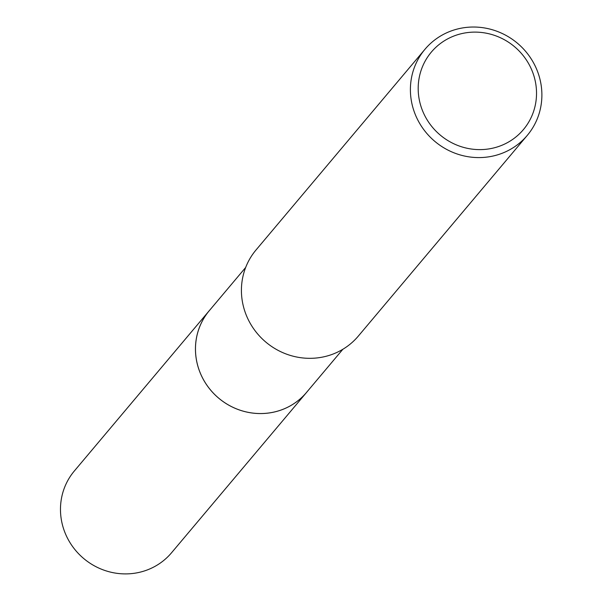 <?xml version="1.0" encoding="UTF-8"?>
<svg xmlns="http://www.w3.org/2000/svg" width="603" height="603" viewBox="0 0 603 603"><rect width="100%" height="100%" fill="white"/><g stroke="black" fill="none" stroke-linecap="round" stroke-linejoin="round"><path stroke-width="0.9" d="M307.417 391.37A63.534 60.948 -139.9 0 1 306.528 392.455A63.519 60.933 -139.9 0 1 281.707 409.799A63.519 60.933 -139.9 0 1 207.869 386.553A63.519 60.933 -139.9 0 1 209.339 310.628L245.67 267.461M307.153 391.679A63.526 60.941 -139.9 0 1 281.707 409.806A63.526 60.941 -139.9 0 1 207.56 386.146A63.526 60.941 -139.9 0 1 209.972 309.874M451.112 30.979A66.858 64.137 -139.9 0 1 528.839 55.446A66.858 64.137 -139.9 0 1 527.293 135.366A66.858 64.137 -139.9 0 1 501.176 153.637A66.858 64.137 -139.9 0 1 423.449 129.178A66.858 64.137 -139.9 0 1 424.994 49.25A66.858 64.137 -139.9 0 1 451.112 30.979M527.293 135.366L358.31 336.105A66.858 64.137 -139.9 0 1 332.193 354.376A66.858 64.137 -139.9 0 1 254.466 329.909A66.858 64.137 -139.9 0 1 256.011 249.989L424.994 49.25M454.835 35.667A60.172 57.722 -139.9 0 1 532.072 70.739A60.172 57.722 -139.9 0 1 499.887 146.062A60.172 57.722 -139.9 0 1 422.643 110.99A60.172 57.722 -139.9 0 1 454.835 35.667M209.316 310.62A63.534 60.948 -139.9 0 0 200.158 372.782A63.534 60.948 -139.9 0 0 306.528 392.455L171.516 552.8A63.519 60.933 -139.9 0 1 65.177 533.142A63.519 60.933 -139.9 0 1 74.335 470.996L209.316 310.62A63.534 60.948 -139.9 0 1 210.236 309.558M306.52 392.432L342.858 349.273"/></g></svg>
